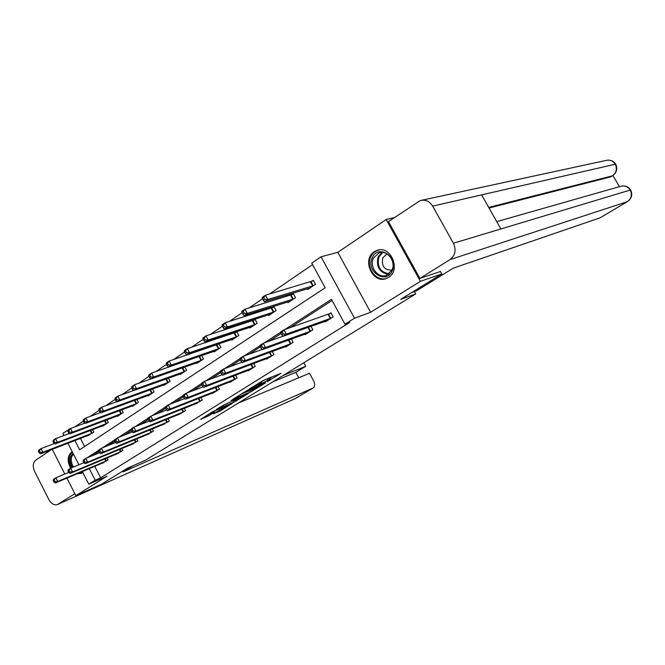 <?xml version="1.0" encoding="UTF-8"?>
<svg xmlns="http://www.w3.org/2000/svg" width="665" height="665" viewBox="0 0 665 665"><rect width="100%" height="100%" fill="white"/><g stroke="black" fill="none" stroke-linecap="round" stroke-linejoin="round"><path stroke-width="1" d="M267.33 381.677L280.979 373.314L263.706 380.23L249.433 388.925L260.722 383.131L261.852 382.857L258.61 385.235L268.095 380.139L270.58 379.308L267.33 381.677M77.356 473.68L81.155 473.447L82.776 472.391M72.277 451.818L71.396 452.3C67.389 456.049 67.132 461.352 70.64 468.21L83.881 462.732M388.493 277.405C401.477 270.073 390.579 244.845 376.872 250.431L374.337 251.686C361.469 259.333 372.649 284.296 386.357 278.469L388.493 277.405M213.324 413.846L220.065 411.02L232.609 403.206L212.85 411.593L200.631 419.382L208.627 415.825L214.238 412.275L209.841 413.913L216.441 410.18L228.868 405.151L213.324 413.846M94.746 466.331L100.631 477.827L95.195 480.205L88.802 484.203L82.36 471.568M440.405 271.403L441.809 273.938L400.621 299.391L415.725 293.905L145.194 460.363L127.58 468.11L101.595 484.17L75.802 495.633L107.065 476.19L88.802 484.203M441.809 273.938L420.405 281.345L386.182 219.508L337.828 252.334L321.02 256.781L354.503 318.211L344.96 324.179L331.453 299.333L285.019 329.441M337.828 252.334L370.621 312.309L420.405 281.345M370.621 312.309L354.503 318.211M100.631 477.827L349.815 322.375L344.96 324.179M250.414 392.076L265.626 382.807L248.195 389.856L232.816 399.266L250.414 392.076L249.732 390.787M248.427 393.497L234.055 402.184L216.316 409.507L224.13 404.794L233.257 400.796L237.28 398.235L231.029 400.446L248.336 393.314M52.244 449.307L64.829 474.054M66.891 478.102L75.802 495.633M394.378 217.596L386.182 219.508M415.725 293.905L414.428 291.561M332.084 300.497L290.106 327.67M281.112 333.498L269.392 341.079M260.364 346.922L249.3 354.088M240.248 359.948L229.799 366.714M220.73 372.583L210.872 378.967M201.778 384.852L192.484 390.87M183.382 396.764L174.621 402.433M165.51 408.335L157.256 413.68M148.137 419.573L140.365 424.611M131.254 430.513L123.939 435.243M114.829 441.144L107.946 445.592M98.844 451.485L92.377 455.675M325.01 321.345L325.301 321.885L333.19 316.873L330.979 312.791L328.843 314.154M310.996 326.332L312.866 329.782L305.202 334.653L304.927 334.146M291.361 339.075L293.115 342.334L285.667 347.063L285.41 346.581M272.276 351.453L273.922 354.52L266.682 359.117L266.441 358.668M253.714 363.464L255.26 366.373L248.22 370.846L247.987 370.413M235.651 375.143L237.106 377.903L230.265 382.25L230.048 381.843M218.07 386.498L219.45 389.116L212.783 393.348L212.584 392.965M200.955 397.545L202.268 400.031L195.585 403.788M184.288 408.293L185.527 410.662L179.026 414.328M168.054 418.75L169.234 421.02L162.9 424.594M152.227 428.942L153.349 431.103L147.181 434.594M136.799 438.867L137.871 440.937L131.861 444.345M121.753 448.543L122.776 450.521L116.924 453.854M107.082 457.969L108.054 459.872L102.344 463.123M312.592 264.637L269.574 293.988M262.5 298.818L249.184 307.903M242.11 312.733L229.408 321.403M222.326 326.232L210.215 334.503M203.141 339.333L191.587 347.213M184.513 352.043L173.49 359.566M166.416 364.387L155.901 371.569M148.844 376.382L138.81 383.231M131.761 388.044L122.185 394.578M115.153 399.374L106.009 405.617M98.994 410.405L90.274 416.357M83.275 421.136L74.945 426.814M80.448 438.393L84.588 446.489M307.363 288.776L307.745 289.483L315.509 284.304L313.306 280.248L311.212 281.652M287.596 302.01L287.953 302.675L295.501 297.646L293.34 293.639L291.295 295.011M268.394 314.869L268.726 315.493L276.058 310.605L273.93 306.656L271.952 307.986M249.716 327.363L250.032 327.961L257.164 323.207L255.077 319.308L253.149 320.597M236.632 331.677L234.87 332.866M236.757 331.635L238.793 335.459L231.861 340.081L231.561 339.516M218.261 344.005L217.081 344.794M219.001 343.755L220.921 347.371L214.18 351.868L213.897 351.336M200.406 355.983L199.774 356.398M201.719 355.526L203.532 358.967L196.973 363.339L196.699 362.832M184.887 366.98L186.607 370.255L180.215 374.511L179.966 374.029M168.494 378.127L170.124 381.245L163.906 385.392L163.665 384.927M152.526 388.975L154.072 391.943L148.012 395.991L147.78 395.55M136.957 399.532L138.428 402.375L132.518 406.315L132.302 405.899M121.778 409.823L123.183 412.549L117.422 416.39L117.215 415.982M106.974 419.856L108.312 422.458L102.693 426.207L102.493 425.816M92.535 429.632L93.815 432.125L88.137 435.417M63.956 435.517L62.859 433.356L69.21 429.366M70.224 428.676L69.069 429.1M74.912 440.529L79.634 449.756L325.168 287.779L311.76 263.116L321.02 256.781M78.902 464.793L67.905 443.247M89.285 468.642L95.195 480.205M280.713 332.234L264.246 342.916M260.015 345.659L244.097 355.975M239.949 358.668L224.554 368.651M220.472 371.303L205.576 380.962M201.57 383.564L187.156 392.907M183.208 395.467L169.251 404.511M165.377 407.03L151.853 415.8M148.037 418.268L134.945 426.764M131.188 429.199L118.486 437.437M114.796 439.831L102.477 447.819M98.844 450.172L86.899 457.919M270.564 379.274L269.716 377.803M265.41 379.54L261.27 381.776M270.007 378.227L272.542 376.664M240.672 394.32L254.595 388.792L262.625 384.453L247.721 390.372L243.124 393.306L242.925 392.924M233.299 400.771L234.038 400.421M238.477 398.85L245.086 395.11L238.145 398.044L234.13 400.596L238.477 398.85M262.343 298.527L263.265 300.248L264.595 299.35L263.673 297.621L262.343 298.527L262.135 297.479L265.451 295.21L267.762 299.516L264.446 301.777L309.832 288.086M313.539 280.663L265.451 295.21L263.673 297.621M313.406 285.701L267.762 299.516L264.595 299.35M264.446 301.777L263.265 300.248M280.921 333.123L281.852 334.861L283.207 333.988L282.268 332.251L280.921 333.123L280.655 331.976L284.03 329.782L286.366 334.121L331.054 318.227M283.207 333.988L286.366 334.121L282.982 336.307L327.421 320.538M282.268 332.251L284.03 329.782L331.153 313.115M281.852 334.861L282.982 336.307M372.209 257.746C378.069 243.457 399.233 257.222 392.167 270.921C386.033 285.077 365.343 271.229 372.209 257.746M391.885 270.281C396.431 261.719 387.271 249.483 378.942 252.908L373.406 258.095C368.942 266.723 378.169 278.893 386.531 275.327L391.885 270.281M386.664 254.238L382.766 257.887C381.294 266.216 384.37 270.273 391.984 270.057M379.225 249.899L377.645 250.314C374.553 251.437 372.259 253.589 370.738 256.781C365.218 267.488 376.673 282.583 387.055 278.145L387.545 277.953M72.51 467.437C70.224 463.688 69.617 460.022 70.673 456.456L73.034 453.297M73.441 454.087L71.72 456.672C70.723 460.055 71.321 463.505 73.532 467.013M72.36 451.976L69.667 455.592C68.478 459.532 69.11 463.613 71.546 467.836M78.32 473.272L81.961 473.023M411.735 292.525L416.623 290.771L453.214 268.186L600.138 217.788L627.245 201.719L449.981 259.624L419.889 278.402L440.454 271.503M449.981 259.624C455.267 255.468 456.414 250.007 453.405 243.232L500.861 228.96L481.635 194.878L432.666 206.117L453.405 243.232M432.666 206.117C429.515 201.187 425.384 199.342 420.263 200.564L388.443 221.603L419.889 278.402M619.414 186.682L612.947 175.51M627.428 201.628C631.667 198.486 632.756 194.645 630.694 190.099L630.27 190.049C632.407 194.77 631.393 198.66 627.245 201.719L600.138 217.788M610.719 176.84L612.54 175.768L610.719 176.84L489.058 208.037M488.7 207.405L612.299 175.876C616.38 172.784 617.378 168.893 615.3 164.205L615.757 164.322C617.752 168.819 616.688 172.634 612.54 175.768M133.316 465.583L123.058 471.917L313.273 387.903C315.01 386.44 315.069 383.988 313.439 380.555L309.508 373.248L238.195 403.14M57.398 504.552L295.227 398.601L57.398 504.552C54.164 505.491 51.296 503.812 48.811 499.498L34.663 471.527C32.535 466.539 32.859 462.79 35.627 460.271L51.28 449.681M57.913 504.278L74.837 493.721M298.751 377.753L295.859 372.35L305.767 366.282L303.855 362.733M305.767 366.282L283.024 375.55M295.859 372.35L272.983 381.735M241.952 312.45L242.858 314.146L244.146 313.273L243.24 311.569L241.952 312.45L241.802 311.378L245.019 309.175L247.289 313.423L244.063 315.617L289.982 301.32M293.556 294.046L245.019 309.175L243.24 311.569M293.456 299.009L247.289 313.423L244.146 313.273M244.063 315.617L242.858 314.146M222.176 325.95L223.066 327.629L224.321 326.773L223.423 325.094L222.176 325.95L222.085 324.853L225.202 322.725L227.43 326.914L224.304 329.034L270.697 314.179M274.146 307.047L225.202 322.725L223.423 325.094M274.071 311.935L227.43 326.914L224.321 326.773M224.304 329.034L223.066 327.629M260.173 346.565L261.087 348.277L262.401 347.429L261.486 345.717L260.173 346.565L259.973 345.393L263.249 343.273L265.535 347.546L310.788 331.103M262.401 347.429L265.535 347.546L262.251 349.657L307.255 333.348M261.486 345.717L263.249 343.273L282.949 336.257M261.087 348.277L262.251 349.657M240.057 359.59L240.954 361.278L242.226 360.455L241.329 358.768L240.057 359.59L239.915 358.402L243.091 356.349L245.335 360.563L291.095 343.614M242.226 360.455L245.335 360.563L242.151 362.616L287.662 345.792M241.329 358.768L243.091 356.349L262.077 349.449M240.954 361.278L242.151 362.616M202.991 339.05L203.864 340.704L205.078 339.882L204.205 338.219L202.991 339.05L202.95 337.936L205.975 335.867L208.162 339.998L205.128 342.059L251.952 326.681M255.277 319.682L205.975 335.867L204.205 338.219M255.235 324.495L208.162 339.998L205.078 339.882M205.128 342.059L203.864 340.704M184.363 351.768L185.219 353.398L186.4 352.6L185.543 350.962L184.363 351.768L184.371 350.638L187.314 348.626L189.458 352.708L186.516 354.711L233.723 338.834M236.931 331.968L187.314 348.626L185.543 350.962M236.915 336.706L189.458 352.708L186.4 352.6M186.516 354.711L185.219 353.398M166.275 364.112L167.123 365.725L168.262 364.944L167.422 363.331L166.275 364.112L166.325 362.974L169.184 361.02L171.296 365.043L168.436 366.989L215.992 350.663M219.084 343.913L169.184 361.02L167.422 363.331M219.093 348.593L171.296 365.043L168.262 364.944M168.436 366.989L167.123 365.725M220.539 372.234L221.42 373.896L222.659 373.098L221.778 371.436L220.539 372.234L220.447 371.028L223.531 369.033L225.734 373.19L271.96 355.767M222.659 373.098L225.734 373.19L222.65 375.185L268.627 357.886M221.778 371.436L223.531 369.033L241.836 362.259M221.42 373.896L222.65 375.185M201.595 384.503L202.459 386.149L203.665 385.376L202.792 383.73L201.595 384.503L201.561 383.289L204.546 381.344L206.715 385.451L253.348 367.587M203.665 385.376L206.715 385.451L203.714 387.379L250.107 369.64M202.792 383.73L204.546 381.344L222.193 374.703M202.459 386.149L203.714 387.379M183.199 396.415L184.055 398.036L185.219 397.288L184.363 395.667L183.199 396.415L183.216 395.185L186.117 393.306L188.237 397.354L235.252 379.083M185.219 397.288L188.237 397.354L185.327 399.233L232.102 381.078M184.363 395.667L186.117 393.306L203.124 386.806M184.055 398.036L185.327 399.233M148.702 376.116L149.534 377.703L150.647 376.947L149.816 375.359L148.702 376.116L148.802 374.952L151.578 373.057L153.648 377.03L150.864 378.917L198.735 362.167M201.728 355.542L151.578 373.057L149.816 375.359M201.753 360.156L153.648 377.03L150.647 376.947M150.864 378.917L149.534 377.703M165.336 407.994L166.167 409.59L167.297 408.859L166.466 407.263L165.336 407.994L165.386 406.747L168.212 404.919L170.298 408.917L217.646 390.264M167.297 408.859L170.298 408.917L167.472 410.737L214.579 392.209M166.466 407.263L168.212 404.919L184.612 398.559M166.167 409.59L167.472 410.737M131.62 387.778L132.435 389.341L133.515 388.609L132.701 387.038L131.62 387.778L131.761 386.606L134.455 384.761L136.5 388.684L133.79 390.513L181.936 373.364M183.291 367.537L134.455 384.761L132.701 387.038M184.878 371.403L136.5 388.684L133.515 388.609M133.79 390.513L132.435 389.341M147.963 419.241L148.785 420.82L149.883 420.114L149.068 418.534L147.963 419.241L148.062 417.986L150.805 416.207L152.859 420.155L200.506 401.153M149.883 420.114L152.859 420.155L150.107 421.926L197.522 403.048M149.068 418.534L150.805 416.207L166.624 409.997M148.785 420.82L150.107 421.926M115.012 399.116L115.818 400.663L116.865 399.948L116.067 398.393L115.012 399.116L115.195 397.928L117.813 396.141L119.816 400.006L117.19 401.793L165.577 384.279M133.723 390.455L117.813 396.141L116.067 398.393M168.445 382.367L119.816 400.006L116.865 399.948M117.19 401.793L115.818 400.663M131.08 430.18L131.886 431.735L132.958 431.045L132.152 429.49L131.08 430.18L131.221 428.917L133.889 427.188L135.901 431.078L183.823 411.751M132.958 431.045L135.901 431.078L133.233 432.799L180.905 413.597M132.152 429.49L133.889 427.188L149.143 421.12M131.886 431.735L133.233 432.799M98.861 410.147L99.65 411.677L100.673 410.978L99.883 409.449L98.861 410.147L99.077 408.95L101.629 407.204L103.599 411.028L101.038 412.766L149.642 394.902M116.99 401.635L101.629 407.204L99.883 409.449M152.435 393.04L103.599 411.028L100.673 410.978M101.038 412.766L99.65 411.677M114.654 440.82L115.452 442.358L116.491 441.685L115.693 440.147L114.654 440.82L114.837 439.548L117.431 437.861L119.409 441.71L167.563 422.076M116.491 441.685L119.409 441.71L116.807 443.38L164.729 423.879M115.693 440.147L117.431 437.861L132.144 431.942M115.452 442.358L116.807 443.38M83.142 420.879L83.915 422.383L84.912 421.71L84.131 420.197L83.142 420.879L83.391 419.673L85.876 417.977L87.813 421.751L85.32 423.439L134.106 405.259M100.714 412.516L85.876 417.977L84.131 420.197M136.832 403.447L87.813 421.751L84.912 421.71M85.32 423.439L83.915 422.383M98.678 451.169L99.459 452.682L100.473 452.034L99.692 450.513L98.678 451.169L98.894 449.889L101.413 448.252L103.366 452.042L151.72 432.134M100.473 452.034L103.366 452.042L100.831 453.68L148.96 433.888M99.692 450.513L101.413 448.252L115.619 442.483M99.459 452.682L100.831 453.68M67.838 431.327L68.603 432.815L69.567 432.159L68.803 430.662L67.838 431.327L68.121 430.114L70.54 428.46L72.443 432.183L70.025 433.829L118.969 415.359M84.879 423.106L70.54 428.46L68.803 430.662M121.62 413.588L72.443 432.183L69.567 432.159M70.025 433.829L68.603 432.815M83.125 461.244L83.89 462.74L84.879 462.108L84.106 460.604L83.125 461.244L83.374 459.956L85.827 458.36L87.747 462.108L136.283 441.942M84.879 462.108L87.747 462.108L85.286 463.696L133.59 443.655M84.106 460.604L85.827 458.36L99.534 452.74M83.89 462.74L85.286 463.696M52.934 441.502L53.69 442.973L54.63 442.325L53.882 440.853L52.934 441.502L53.25 440.28L55.602 438.667L57.481 442.35L55.12 443.954L104.206 425.201M69.459 433.43L55.602 438.667L53.882 440.853M106.791 423.472L57.481 442.35L54.63 442.325M55.12 443.954L53.69 442.973M67.98 471.053L68.736 472.532L69.692 471.917L68.936 470.429L67.98 471.053L68.254 469.756L70.656 468.202L72.543 471.909L121.23 451.502M69.692 471.917L72.543 471.909L70.141 473.455L118.603 453.173M70.656 468.202L68.936 470.429M68.736 472.532L70.141 473.455M38.42 451.41L39.16 452.865L40.083 452.242L39.343 450.779L38.42 451.41L38.761 450.18L41.055 448.609L42.909 452.25L40.607 453.813L89.808 434.802M54.447 443.497L41.055 448.609L39.343 450.779M92.327 433.123L42.909 452.25L40.083 452.242M40.607 453.813L39.16 452.865M53.225 480.604L53.973 482.067L54.904 481.468L54.164 479.997L53.225 480.604L53.533 479.307L55.868 477.794L57.73 481.452L106.55 460.828M54.904 481.468L57.73 481.452L55.386 482.965L103.989 462.458M54.164 479.997L55.868 477.794L68.686 472.441M53.973 482.067L55.386 482.965M268.76 378.185L269.491 379.574M267.355 378.759L268.095 380.139M260.215 382.184L260.722 383.131M258.901 382.998L259.284 383.713M251.827 389.923L252.417 391.028M235.476 400.097L236.042 401.153M233.307 400.762L234.055 402.184M237.912 397.612L238.145 398.044M207.987 414.611L208.627 415.825M206.075 415.8L206.632 416.864M219.55 410.056L220.065 411.02M217.638 411.178L218.095 412.051M310.987 281.744L313.182 285.8M310.513 281.918L312.716 285.975M330.372 318.518L328.161 314.437M330.838 318.327L328.618 314.254M388.443 274.354C379.283 272.426 375.883 266.54 378.227 256.715L381.943 252.417M382.832 252.467L378.975 256.781C376.731 266.482 380.122 272.16 389.166 273.822M496.738 221.644L620.412 186.4C624.543 185.277 627.827 186.499 630.27 190.049L500.861 228.96M481.635 194.878L615.3 164.205C613.005 160.772 609.871 159.534 605.89 160.473L421.984 200.198M294.47 398.992L312.999 388.052M291.071 295.102L293.232 299.1M290.605 295.285L292.758 299.283M271.727 308.078L273.847 312.026M271.254 308.261L273.382 312.209M310.098 331.394L307.953 327.421M310.563 331.203L308.427 327.247M290.406 343.905L288.394 340.156M290.871 343.714L288.868 339.981M252.924 320.696L255.011 324.595M252.451 320.879L254.537 324.778M234.645 332.957L236.69 336.806M234.171 333.148L236.216 336.997M216.865 344.886L218.876 348.684M216.383 345.077L218.403 348.876M271.27 356.066L269.375 352.525M271.736 355.866L269.857 352.35M252.658 367.886L250.88 364.536M253.132 367.687L251.362 364.353M234.562 379.382L232.883 376.207M235.036 379.183L233.365 376.024M199.558 356.498L201.537 360.247M199.076 356.689L201.063 360.438M216.956 390.571L215.36 387.554M217.43 390.363L215.842 387.363M182.709 367.795L184.662 371.502M182.235 367.986L184.18 371.702M199.816 401.461L198.311 398.584M200.29 401.253L198.793 398.401M166.35 378.892L168.22 382.466M165.868 379.067L167.746 382.658M183.133 412.059L181.695 409.324M183.598 411.851L182.177 409.133M150.44 389.732L152.21 393.14M149.949 389.906L151.736 393.339M166.873 422.383L165.51 419.773M167.347 422.175L165.992 419.582M134.92 400.288L136.616 403.547M134.438 400.463L136.134 403.738M151.038 432.45L149.741 429.956M151.504 432.233L150.224 429.756M119.791 410.571L121.404 413.68M119.309 410.746L120.93 413.888M135.594 442.258L134.363 439.873M136.067 442.042L134.845 439.673M105.037 420.588L106.575 423.572M104.555 420.77L106.101 423.771M120.548 451.818L119.368 449.532M121.022 451.601L119.85 449.332M90.648 430.355L92.111 433.214M90.157 430.538L91.637 433.422M105.868 461.144L104.746 458.958M106.334 460.928L105.22 458.75M376.872 250.431L378.169 250.073M261.17 381.594L261.827 382.824M379.948 252.625L378.942 252.908M615.674 164.172C613.886 161.387 611.26 160.041 607.793 160.132M630.628 189.982C628.566 186.882 625.59 185.577 621.692 186.067M313.273 387.903L295.227 398.601"/></g></svg>
